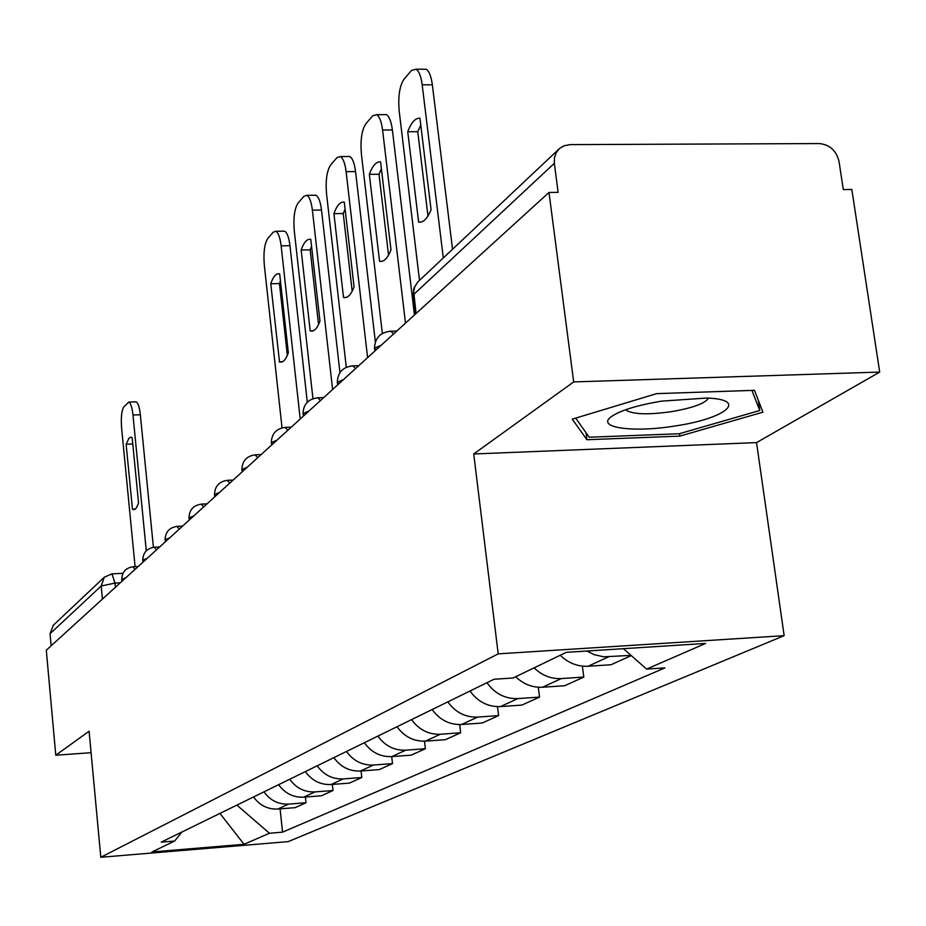 <?xml version="1.0" encoding="UTF-8"?>
<svg xmlns="http://www.w3.org/2000/svg" width="926" height="926" viewBox="0 0 926 926"><rect width="100%" height="100%" fill="white"/><g stroke="black" fill="none" stroke-linecap="round" stroke-linejoin="round"><path stroke-width="1.39" d="M879.7 372.078L573.68 381.929L548.991 192.458L46.3 650.202L55.78 755.222L89.093 731.216L100.795 857.279L288.183 841.63L784.148 635.664L756.542 442.605L879.7 372.078L851.827 189.471L843.297 189.564L839.037 161.518C836.352 150.591 829.754 144.606 819.232 143.565L570.069 144.618L563.899 145.81L559.443 148.577L556.248 152.582L554.442 157.698L554.327 163.346L413.772 294.445L413.181 296.852L415.265 314.227M573.68 381.929L473.73 453.971L498.2 653.86L100.795 857.279M548.991 192.458L558.135 192.365L554.327 163.346M55.78 755.222L91.084 752.688M51.162 645.781L50.062 633.685L53.384 625.177M253.562 796.95C259.697 805.435 267.799 809.463 277.835 809.046L295.105 807.669L306.031 802.726L288.565 804.104C278.402 804.532 270.207 800.446 263.979 791.846M305.418 797.031L306.031 802.726M278.633 784.669C284.976 793.42 293.31 797.587 303.647 797.17L321.391 795.77L333.024 790.515L315.048 791.915C304.596 792.332 296.158 788.119 289.734 779.241M332.353 784.426L333.024 790.515M305.349 771.601C311.9 780.63 320.489 784.947 331.114 784.519L349.391 783.107L361.788 777.504L343.291 778.916C332.527 779.345 323.822 774.969 317.178 765.802M361.059 770.976L361.788 777.504M333.858 757.642C340.629 766.983 349.484 771.451 360.445 771.022L379.266 769.599L392.508 763.603L373.444 765.038C362.355 765.455 353.373 760.929 346.498 751.461M391.71 756.6L392.508 763.603M364.346 742.721C371.349 752.387 380.505 757.017 391.791 756.6L411.202 755.153L425.381 748.729L405.727 750.187C394.279 750.604 385.008 745.905 377.889 736.089M424.513 741.182L425.381 748.729M397.034 726.725C404.292 736.737 413.748 741.541 425.404 741.124L445.429 739.666L460.662 732.767L440.371 734.249C428.553 734.654 418.957 729.769 411.584 719.606M459.69 724.583L460.662 732.767M432.164 709.536C439.7 719.919 449.48 724.908 461.53 724.502L482.203 723.021L498.605 715.613L477.631 717.094C465.419 717.488 455.476 712.418 447.825 701.862M497.505 706.665L498.605 715.613M470.014 691.004C477.851 701.792 487.99 706.989 500.445 706.596L521.824 705.103L539.522 697.093L517.831 698.598C505.191 698.98 494.889 693.69 486.937 682.728M538.295 687.242L539.522 697.093M515.666 676.721C523.456 684.21 532.392 687.705 542.497 687.242L564.629 685.738L583.797 677.068L561.33 678.573C551.074 679.047 541.988 675.471 534.07 667.854M582.385 666.141L583.797 677.068M560.23 655.261C568.332 663.051 577.616 666.72 588.079 666.257L611.021 664.752L631.266 655.596M631.046 655.388L603.775 656.812L594.307 654.717L586.899 651.013M236.882 805.111L269.443 833.238L244.047 844.292L151.957 851.966L174.632 841.039L181.947 831.999M269.443 833.238L282.546 832.161L664.949 667.877L646.591 669.104L705.612 643.42L566.307 652.332L513.039 677.994L494.021 679.256L161.205 842.151L174.632 841.039M784.148 635.664L498.2 653.86M756.542 442.605L473.73 453.971M656.638 393.643L572.256 419.154L586.934 439.734L679.881 436.1L762.931 412.174L754.458 390.321L656.638 393.643M280.092 808.861L282.546 832.161M646.591 669.104L623.429 648.675M244.047 844.292L219.937 813.41M679.545 433.669L679.881 436.1M586.019 432.743L586.934 439.734M135.52 401.861L136.087 401.838C138.043 402.764 139.467 407.07 140.335 414.755L153.403 547.278M126.133 444.237L132.453 509.196L133.888 509.659L136.226 508.2L138.564 503.061L132.163 437.558L130.601 437.257L128.957 438.264L126.133 444.237L132.788 443.994M146.285 550.762L132.974 415.01C132.105 407.324 130.693 403.007 128.76 402.081L123.771 406.954C121.572 410.646 120.855 417.661 121.607 427.986L135.08 566.654M132.453 509.196L135.393 509.069M675.066 425.972C725.602 418.668 749.25 399.465 706.712 398.041L661.511 401.143C637.516 405.183 620.906 410.264 611.704 416.376C595.001 427.638 632.759 432.963 675.066 425.972M625.872 409.662L626.821 410.635C634.183 414.466 649.091 414.79 671.558 411.642C692.914 407.926 705.207 403.423 708.425 398.134M751.9 390.413L759.771 410.496L679.302 433.738L589.179 437.234L575.694 418.112M758.301 400.24L759.771 410.496M287.338 355.387L279.467 283.576L280.451 280.914M283.078 231.176L284.583 231.164C287.129 232.565 288.924 237.415 289.965 245.691L307.305 402.185M270.751 283.75L279.525 361.997C282.881 362.888 285.821 359.832 288.345 352.806L279.675 273.841C276.226 273.077 273.239 276.388 270.751 283.75L279.467 283.576M300.209 418.992L281.145 245.83C280.103 237.542 278.321 232.692 275.798 231.28L273.17 232.206L267.718 238.584C264.466 243.758 263.331 252.578 264.315 265.044L282.025 427.824M279.27 361.904L282.303 361.823M318.544 324.528L310.164 249.858L311.553 246.328M314.134 195.247L315.928 195.236C318.59 196.763 320.454 201.706 321.519 210.052L339.946 372.565M301.158 250.008L310.187 330.895C313.891 331.959 317.143 328.695 319.956 321.09L310.766 239.336C307.05 238.688 303.844 242.242 301.158 250.008L310.164 249.858M332.608 389.487L312.386 210.156C311.333 201.799 309.481 196.856 306.853 195.317L303.855 196.324L297.975 203.199C294.468 208.709 293.241 217.923 294.271 230.829L312.942 398.643M310.187 330.895L313.138 330.825M352.181 291.204L343.245 213.524L345.097 209.056M347.609 156.517L349.773 156.506C352.54 158.172 354.461 163.208 355.549 171.588L375.354 341.879M333.927 213.64L343.511 297.466C347.493 298.427 351.012 294.896 354.068 286.875L344.298 202.123C340.293 201.613 336.844 205.445 333.927 213.64L343.245 213.524M367.599 357.633L346.104 171.657C345.016 163.265 343.106 158.23 340.374 156.552L336.925 157.64L330.582 165.059C326.797 170.951 325.454 180.593 326.554 193.985L346.289 367.252M343.511 297.466L346.336 297.408M388.538 255.148L379 174.262L381.396 168.775M383.792 114.639L386.42 114.639C389.279 116.468 391.27 121.584 392.381 129.987L414.454 314.967M369.335 174.331L379.544 261.317C383.85 262.162 387.658 258.342 390.98 249.846L380.574 161.865C376.245 161.506 372.507 165.673 369.335 174.331L379 174.262M405.484 323.128L382.577 130.01C381.477 121.607 379.498 116.479 376.674 114.65L372.68 115.808L365.816 123.841C361.719 130.161 360.249 140.277 361.406 154.179L382.357 333.418M379.544 261.317L382.172 261.271M427.974 216.001L417.753 131.7L420.786 125.114M423.02 69.23L426.238 69.242C429.178 71.256 431.215 76.453 432.349 84.822L452.536 249.268M407.741 131.724L418.621 222.113C423.298 222.807 427.442 218.652 431.053 209.635L419.941 118.169C415.253 118.007 411.179 122.521 407.741 131.724L417.753 131.7M443.299 257.96L422.187 84.787C421.052 76.418 419.038 71.209 416.11 69.195L411.48 70.445L404.014 79.161C399.569 85.968 397.96 96.593 399.187 111.051L419.501 280.37M418.621 222.113L420.983 222.078M381.327 345.132L375.192 347.956L374.764 351.104M343.708 379.382L337.932 381.998L337.55 384.996M309.041 410.959L303.578 413.39L303.242 416.237M276.978 440.151L271.804 442.42L271.503 445.128M247.242 467.225L242.323 469.343L242.068 471.936M219.589 492.412L214.913 494.391L214.682 496.868M193.8 515.886L189.344 517.75L189.147 520.123M169.701 537.832L165.441 539.58L165.279 541.872M147.13 558.39L143.055 560.033L142.905 562.232M125.948 577.674L122.047 579.236L121.919 581.354M120.322 582.801L114.974 583.091L101.2 585.984L50.062 633.685M115.368 587.304L114.974 583.091L112 573.865L104.302 577.211L101.2 585.984L102.439 599.087M561.33 678.573L542.497 687.242M517.831 698.598L500.445 706.596M477.631 717.094L461.53 724.502M440.371 734.249L425.404 741.124M405.727 750.187L391.791 756.6M373.444 765.038L360.445 771.022M343.291 778.916L331.114 784.519M315.048 791.915L303.647 797.17M288.565 804.104L277.835 809.046M608.544 656.847L588.079 666.257M134.988 569.444L132.904 566.77M156.448 549.905L154.237 547.197M179.297 529.093L176.959 526.362M203.697 506.881L201.208 504.114M229.798 483.106L227.148 480.316M257.798 457.618L254.963 454.805M287.905 430.196L284.861 427.384M320.361 400.645L318 397.81L317.074 397.821M355.445 368.698L353.026 365.851L351.903 365.874M393.515 334.031L391.05 331.219L389.672 331.23M416.052 313.509L413.69 291.435L414.755 286.655L417.892 281.886L413.91 288.125L412.996 295.498M418.517 281.307L558.806 149.179M111.768 573.877L122.973 573.298M132.974 415.01L140.335 414.755M281.145 245.83L289.965 245.691M312.386 210.156L321.519 210.052M346.104 171.657L355.549 171.588M382.577 130.01L392.381 129.987M422.187 84.787L432.349 84.822M138.229 566.492L133.17 566.747C125.693 567.846 121.896 572.164 121.757 579.699M159.712 546.93L154.549 547.185C146.817 548.296 142.882 552.741 142.743 560.531M182.596 526.095L177.329 526.338C169.319 527.461 165.245 532.045 165.106 540.113M207.019 503.86L201.648 504.103C193.337 505.214 189.112 509.96 188.962 518.328M233.132 480.073L227.669 480.305C219.045 481.416 214.647 486.324 214.496 495.016M261.144 454.573L255.588 454.793C246.605 455.905 242.033 460.974 241.871 470.026M291.239 427.164L285.613 427.361C276.237 428.46 271.468 433.727 271.295 443.16M323.683 397.613L318 397.81C308.196 398.863 303.196 404.326 303.01 414.188M358.756 365.689L353.026 365.851C342.747 366.87 337.504 372.541 337.295 382.878M396.768 331.068L391.05 331.219C380.239 332.156 374.717 338.048 374.486 348.905M52.967 625.571L104.302 577.211M128.76 402.081L136.087 401.838M133.483 509.624L134.409 509.578M626.647 409.385L626.821 410.635M612.329 415.936L611.704 416.376M275.798 231.28L284.583 231.164M279.525 361.997L282.048 361.916M306.853 195.317L315.928 195.236M340.374 156.552L349.773 156.506M376.674 114.65L386.42 114.639M416.11 69.195L426.238 69.242"/></g></svg>
